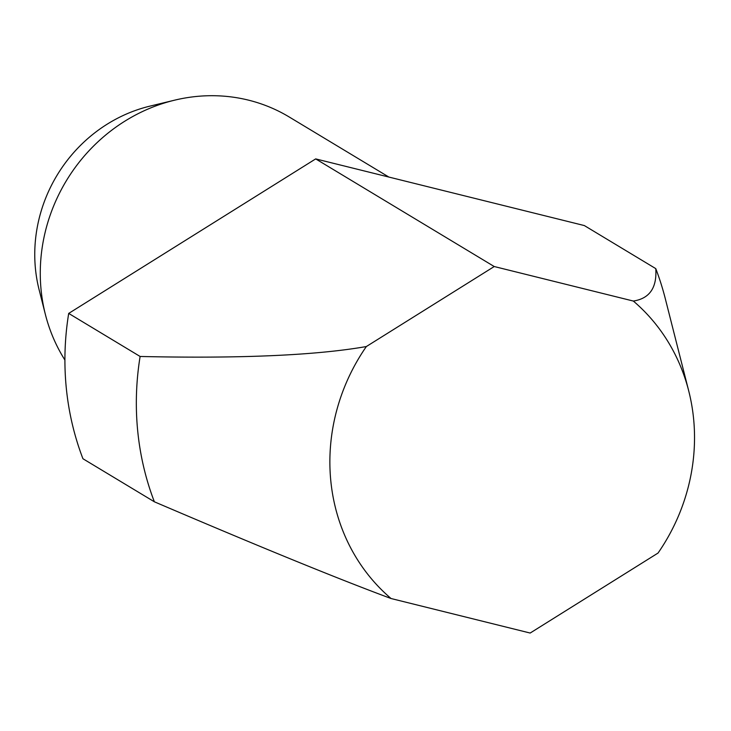 <?xml version="1.0" encoding="UTF-8"?>
<svg xmlns="http://www.w3.org/2000/svg" width="731" height="731" viewBox="0 0 731 731"><rect width="100%" height="100%" fill="white"/><g stroke="black" fill="none" stroke-linecap="round" stroke-linejoin="round"><path stroke-width="1.1" d="M388.883 177.066L289.229 116.997A169.903 157.969 121.1 0 0 185.382 97.954A169.903 157.969 121.1 0 0 174.535 100.193A169.903 157.969 121.1 0 0 45.377 314.44A169.903 157.969 121.1 0 0 64.913 360.036M366.35 346.54C316.02 355.367 240.609 358.683 140.114 356.472L68.696 313.416A283.171 263.288 121.1 0 0 82.941 458.739L154.369 501.795C259.03 546.56 337.923 578.797 391.058 598.525L530.167 633.046L658.046 553.047A192.125 178.629 121.1 0 0 688.757 391.067A192.125 178.629 121.1 0 0 633.338 301.053L494.229 266.532L366.35 346.54A192.125 178.629 121.1 0 0 391.058 598.525M68.696 313.416L315.682 158.901L584.352 225.568L655.771 268.624C657.059 287.731 649.585 298.54 633.338 301.053M315.682 158.901L494.229 266.532M688.757 391.067L665.292 298.659A283.171 263.288 121.1 0 0 655.771 268.624M140.114 356.472A283.171 263.288 121.1 0 0 154.369 501.795M174.535 100.193L149.818 106.159A145.624 135.399 121.1 0 0 39.127 289.796L45.377 314.44"/></g></svg>
